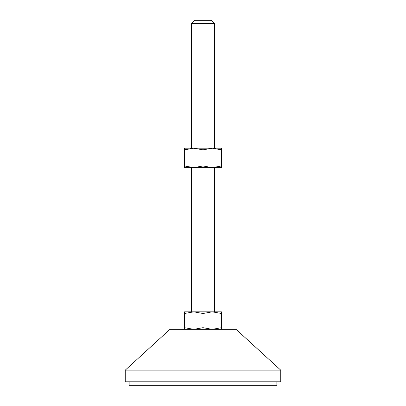 <?xml version="1.0" encoding="UTF-8"?>
<svg xmlns="http://www.w3.org/2000/svg" width="406" height="406" viewBox="0 0 406 406"><rect width="100%" height="100%" fill="white"/><g stroke="black" fill="none" stroke-linecap="round" stroke-linejoin="round"><path stroke-width="0.61" d="M191.338 23.411L194.449 20.3L211.551 20.3L214.662 23.411L191.338 23.411L191.338 148.19M221.463 149.839L212.231 148.19L203 149.839L193.769 148.19L184.537 149.839L184.537 148.19L221.463 148.19L221.463 165.978L212.231 167.627L221.463 167.627L221.463 165.978M214.662 23.411L214.662 148.19M193.769 167.627L212.231 167.627L203 165.978L193.769 167.627L184.537 165.978L184.537 167.627L193.769 167.627M191.338 167.627L191.338 311.844M184.537 313.493L184.537 311.844L221.463 311.844L221.463 313.493L212.231 311.844L203 313.493L193.769 311.844L184.537 313.493L184.537 327.688L193.769 329.337L203 327.688L212.231 329.337L221.463 327.688L221.463 329.337M214.662 167.627L214.662 311.844M280.744 370.15L236.043 329.337L169.957 329.337L125.256 370.15L125.256 381.813L280.744 381.813L280.744 370.15L125.256 370.15M129.144 381.813L129.144 385.7L276.856 385.7L276.856 381.813M184.537 329.337L184.537 327.688M221.463 313.493L221.463 327.688M203 313.493L203 327.688M184.537 149.839L184.537 165.978M203 149.839L203 165.978"/></g></svg>

